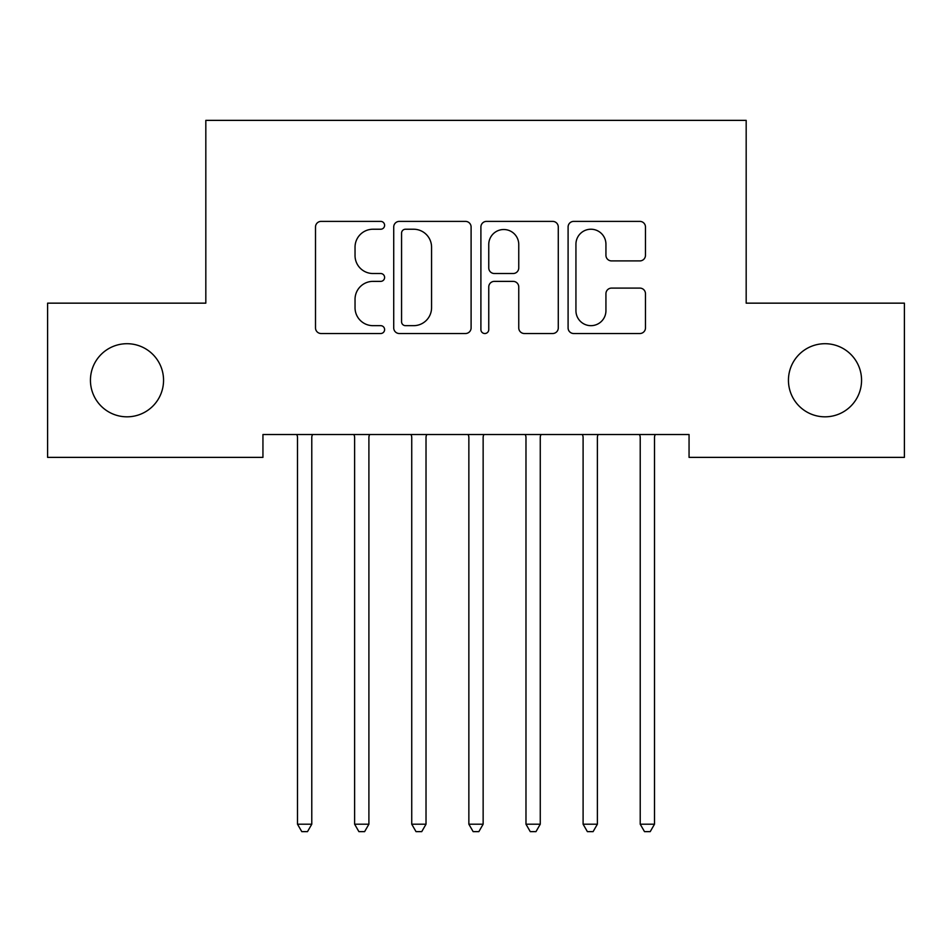 <?xml version="1.0" encoding="UTF-8"?>
<svg xmlns="http://www.w3.org/2000/svg" width="952" height="952" viewBox="0 0 952 952"><rect width="100%" height="100%" fill="white"/><g stroke="black" fill="none" stroke-linecap="round" stroke-linejoin="round"><path stroke-width="1.43" d="M384.608 225.303A3.927 3.927 0 0 0 380.681 221.388L321.11 221.388A5.605 5.605 0 0 0 315.505 226.992L315.505 327.916A5.605 5.605 0 0 0 321.11 333.521L380.681 333.521A3.927 3.927 0 0 0 384.608 329.594A3.927 3.927 0 0 0 380.681 325.667L372.982 325.667A17.945 17.945 0 0 1 355.036 307.722L355.036 299.321A17.945 17.945 0 0 1 372.982 281.375L380.681 281.375A3.927 3.927 0 0 0 384.608 277.448A3.927 3.927 0 0 0 380.681 273.522L372.982 273.522A17.945 17.945 0 0 1 355.036 255.588L355.036 247.175A17.945 17.945 0 0 1 372.982 229.23L380.681 229.23A3.927 3.927 0 0 0 384.608 225.303M788.446 380.264A36.557 36.557 0 0 0 825.003 416.821A36.557 36.557 0 0 0 861.56 380.264A36.557 36.557 0 0 0 825.003 343.708A36.557 36.557 0 0 0 788.446 380.264M90.44 380.264A36.557 36.557 0 0 0 126.997 416.821A36.557 36.557 0 0 0 163.554 380.264A36.557 36.557 0 0 0 126.997 343.708A36.557 36.557 0 0 0 90.44 380.264M639.851 260.907A5.605 5.605 0 0 0 645.468 255.303L645.468 226.992A5.605 5.605 0 0 0 639.851 221.388L573.699 221.388A5.605 5.605 0 0 0 568.094 226.992L568.094 327.916A5.605 5.605 0 0 0 573.699 333.521L639.851 333.521A5.605 5.605 0 0 0 645.468 327.916L645.468 293.716A5.605 5.605 0 0 0 639.851 288.099L611.541 288.099A5.605 5.605 0 0 0 605.936 293.716L605.936 310.673A14.994 14.994 0 0 1 590.942 325.667A14.994 14.994 0 0 1 575.936 310.673L575.936 244.236A14.994 14.994 0 0 1 590.942 229.23A14.994 14.994 0 0 1 605.936 244.236L605.936 255.303A5.605 5.605 0 0 0 611.541 260.907L639.851 260.907M689.058 434.528L262.942 434.528L262.942 457.377L47.6 457.377L47.6 303.152L205.822 303.152L205.822 120.368L746.178 120.368L746.178 303.152L904.4 303.152L904.4 457.377L689.058 457.377L689.058 434.528M471.097 226.992A5.605 5.605 0 0 0 465.492 221.388L399.328 221.388A5.605 5.605 0 0 0 393.723 226.992L393.723 327.916A5.605 5.605 0 0 0 399.328 333.521L465.492 333.521A5.605 5.605 0 0 0 471.097 327.916L471.097 226.992M486.508 221.388L552.672 221.388A5.605 5.605 0 0 1 558.277 226.992L558.277 327.916A5.605 5.605 0 0 1 552.672 333.521L524.362 333.521A5.605 5.605 0 0 1 518.757 327.916L518.757 286.98A5.605 5.605 0 0 0 513.14 281.375L494.362 281.375A5.605 5.605 0 0 0 488.757 286.98L488.757 329.594A3.927 3.927 0 0 1 484.83 333.521A3.927 3.927 0 0 1 480.903 329.594L480.903 226.992A5.605 5.605 0 0 1 486.508 221.388M405.493 229.23A3.927 3.927 0 0 0 401.565 233.157L401.565 321.74A3.927 3.927 0 0 0 405.493 325.667L413.62 325.667A17.945 17.945 0 0 0 431.565 307.722L431.565 247.175A17.945 17.945 0 0 0 413.62 229.23L405.493 229.23M518.757 244.509A14.994 14.994 0 0 0 503.751 229.515A14.994 14.994 0 0 0 488.757 244.509L488.757 267.917A5.605 5.605 0 0 0 494.362 273.522L513.14 273.522A5.605 5.605 0 0 0 518.757 267.917L518.757 244.509M297.084 435.373A5.712 5.712 0 0 1 297.5 437.503A5.712 5.712 0 0 0 297.084 435.373L296.75 434.528M312.53 434.528L312.197 435.373A5.712 5.712 0 0 0 311.78 437.503L311.78 824.206L297.5 824.206L297.5 437.503M311.78 824.206L307.496 831.631L301.784 831.631L297.5 824.206M354.203 435.373A5.712 5.712 0 0 1 354.62 437.503A5.712 5.712 0 0 0 354.203 435.373L353.87 434.528M411.323 435.373A5.712 5.712 0 0 1 411.74 437.503A5.712 5.712 0 0 0 411.323 435.373L410.99 434.528M369.65 434.528L369.317 435.373A5.712 5.712 0 0 0 368.9 437.503L368.9 824.206L354.62 824.206L354.62 437.503M368.9 824.206L364.616 831.631L358.904 831.631L354.62 824.206M426.77 434.528L426.437 435.373A5.712 5.712 0 0 0 426.02 437.503L426.02 824.206L411.74 824.206L411.74 437.503M426.02 824.206L421.736 831.631L416.024 831.631L411.74 824.206M468.443 435.373A5.712 5.712 0 0 1 468.86 437.503A5.712 5.712 0 0 0 468.443 435.373L468.11 434.528M525.563 435.373A5.712 5.712 0 0 1 525.98 437.503A5.712 5.712 0 0 0 525.563 435.373L525.23 434.528M483.89 434.528L483.557 435.373A5.712 5.712 0 0 0 483.14 437.503L483.14 824.206L468.86 824.206L468.86 437.503M483.14 824.206L478.856 831.631L473.144 831.631L468.86 824.206M541.01 434.528L540.677 435.373A5.712 5.712 0 0 0 540.26 437.503L540.26 824.206L525.98 824.206L525.98 437.503M540.26 824.206L535.976 831.631L530.264 831.631L525.98 824.206M582.683 435.373A5.712 5.712 0 0 1 583.1 437.503A5.712 5.712 0 0 0 582.683 435.373L582.35 434.528M598.13 434.528L597.797 435.373A5.712 5.712 0 0 0 597.38 437.503L597.38 824.206L583.1 824.206L583.1 437.503M597.38 824.206L593.096 831.631L587.384 831.631L583.1 824.206M639.803 435.373A5.712 5.712 0 0 1 640.22 437.503A5.712 5.712 0 0 0 639.803 435.373L639.47 434.528M655.25 434.528L654.917 435.373A5.712 5.712 0 0 0 654.5 437.503L654.5 824.206L640.22 824.206L640.22 437.503M654.5 824.206L650.216 831.631L644.504 831.631L640.22 824.206"/></g></svg>
